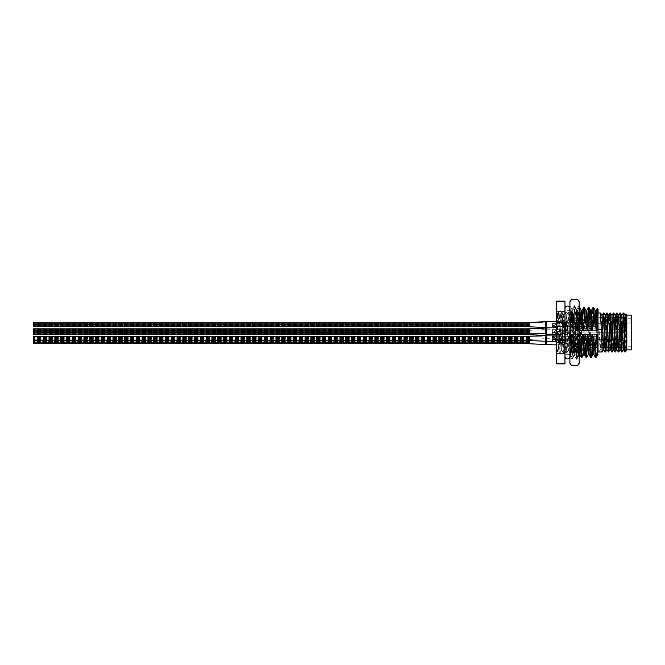 <?xml version="1.0" encoding="UTF-8"?>
<svg xmlns="http://www.w3.org/2000/svg" width="665" height="665" viewBox="0 0 665 665"><rect width="100%" height="100%" fill="white"/><g stroke="black" fill="none" stroke-linecap="round" stroke-linejoin="round"><path stroke-width="0.5" stroke-dasharray="3.33 2.49" d="M590.42 332.5L590.42 347.712L590.42 332.5M589.423 332.5L589.423 345.725L589.423 332.5M556.688 352.891L558.342 312.109L559.972 352.866L561.651 312.109L563.28 352.866L564.959 312.109L566.588 352.866L568.259 312.109L569.897 352.866L571.567 312.109L573.205 352.866L574.876 312.109L576.53 352.891L578.184 312.109L579.813 352.866L581.135 350.663L581.493 346.132L581.493 350.688L581.493 312.109L581.493 346.132C581.085 356.698 580.686 347.521 580.279 332.5L579.456 314.312L577.802 350.688L576.148 314.312L574.494 350.688L572.839 314.312L571.185 350.688L569.531 314.312L567.877 350.688L566.231 314.312L564.577 350.688L562.923 314.312L561.268 350.688L559.639 314.337L558.342 346.132L557.536 313.506L556.688 348.892L556.688 312.658L556.688 352.891L556.688 348.892L557.494 351.511L558.342 346.132L558.725 350.688L557.436 351.594M558.317 312.134L557.519 313.514L556.688 312.658M626.787 349.499L626.787 314.645M626.131 332.5L626.131 347.712L626.131 317.288L625.383 317.288M558.342 346.132C558.75 356.698 559.149 347.529 559.548 332.5L560.379 314.312L562.033 350.688L563.687 314.312L565.341 350.688L566.987 314.312L568.642 350.688L570.296 314.312L571.95 350.688L573.604 314.312L575.258 350.688L576.912 314.312L578.567 350.688L580.221 314.312L581.493 314.312M579.855 352.866L581.468 312.134L580.221 314.312L579.456 314.312M571.493 321.611L570.246 324.786L570.246 332.5L570.246 310.68L570.246 355.65L570.246 324.786L570.786 328.56C571.044 331.469 571.401 331.469 571.842 328.56L573.446 320.721L574.244 307.704L575.042 320.721L573.912 328.56C573.654 331.469 573.305 331.469 572.856 328.56L571.493 321.611L570.977 308.66L570.354 324.47M564.959 332.5L564.959 310.68L564.959 332.5M626.787 342.608C626.214 350.297 625.665 353.007 625.133 350.738L626.048 313.922M602.207 351.993L603.479 317.288M603.645 314.262L603.837 312.991M603.097 317.288L601.8 352.009L600.337 349.474L598.874 352.009L600.337 349.474M598.874 352.009L600.528 312.991M593.787 307.704L592.989 320.721L594.119 328.56C594.377 331.469 594.726 331.469 595.175 328.56L596.63 321.278L598.026 324.786L598.026 349.532L598.026 312.991L598.026 352.009M622.041 351.993L623.67 312.991M623.271 313.007L621.642 352.009M619.073 347.712L620.37 312.991M619.963 313.007L618.691 347.712M615.433 351.993L617.062 312.991M616.655 313.007L615.025 352.009M612.124 351.993L613.396 317.288M613.562 314.262L613.753 312.991M613.014 317.288L611.717 352.009M609.148 347.712L610.445 312.991M609.705 317.288L608.409 352.009M605.507 351.993L607.145 312.991M606.738 313.007L605.108 352.009M625.133 352.009L625.133 350.729L624.942 352.009M618.525 350.738L618.334 352.009M578.251 344.279L577.494 357.263L576.655 344.279L575.782 344.279L575.99 350.039L576.58 357.296L577.37 344.279L578.251 344.279L579.855 336.44L578.866 354.636L577.785 336.44C578.043 333.531 578.4 333.531 578.841 336.44L579.173 338.668M581.243 357.296L582.041 344.279L582.922 344.279L582.158 357.263M585.907 357.296L586.705 344.279L587.586 344.279L586.829 357.263M590.578 357.296L591.368 344.279L592.249 344.279L591.493 357.263M595.242 357.296L596.039 344.279L596.156 357.263M589.124 307.704L588.326 320.721L589.448 328.56C589.714 331.469 590.063 331.469 590.503 328.56L592.108 320.721L592.864 307.737M584.452 307.704L583.654 320.721L584.784 328.56C585.042 331.469 585.399 331.469 585.84 328.56L587.444 320.721L588.201 307.737M579.789 307.704L578.991 320.721L580.121 328.56C580.379 331.469 580.728 331.469 581.177 328.56L582.781 320.721L583.538 307.737M579.173 323.448L578.583 328.56C578.317 331.469 577.968 331.469 577.528 328.56L575.923 320.721L575.125 307.704L574.327 320.721L575.449 328.56C575.715 331.469 576.065 331.469 576.505 328.56L578.109 320.721L578.866 307.737L579.173 309.275M570.246 324.786L570.246 309.35L570.246 324.786M596.63 321.278L597.137 308.502M598.026 324.786L598.026 309.35M575.042 320.721L575.923 320.721M574.327 320.721L573.446 320.721M578.991 320.721L578.109 320.721M583.654 320.721L582.781 320.721M588.326 320.721L587.444 320.721M592.989 320.721L592.108 320.721M596.039 344.279L594.909 336.44C594.651 333.531 594.294 333.531 593.853 336.44L592.249 344.279M591.368 344.279L590.246 336.44C589.988 333.531 589.631 333.531 589.19 336.44L587.586 344.279M586.705 344.279L585.582 336.44C585.316 333.531 584.967 333.531 584.527 336.44L582.922 344.279M582.041 344.279L580.911 336.44C580.653 333.531 580.304 333.531 579.855 336.44M577.37 344.279L576.247 336.44C575.99 333.531 575.632 333.531 575.192 336.44L573.587 344.279L572.789 357.296L571.991 344.279L573.122 336.44C573.38 333.531 573.729 333.531 574.178 336.44L575.782 344.279M570.246 355.65L571.9 357.296L572.706 344.279L571.584 336.44C571.318 333.531 570.969 333.531 570.528 336.44L570.246 338.344M570.246 340.214L571.9 344.279L571.9 357.296L570.246 354.403M576.655 344.279L577.785 336.44M598.026 339.574L596.372 344.279M597.702 341.137L596.372 355.9M564.959 301.087L564.959 363.913M556.688 301.087L556.688 363.913M564.959 311.752L556.688 311.752M556.688 322.442L564.959 322.442M556.688 301.702L564.959 301.702M564.959 363.298L556.688 363.298M556.688 353.248L564.959 353.248M564.959 342.558L556.688 342.558M571.908 357.296L572.789 357.296M572.706 344.279L573.587 344.279M581.468 312.134L580.221 314.312M624.892 317.288L623.454 349.457M621.858 315.543L620.154 349.457M618.55 315.543L616.846 349.457M615.241 315.543L613.587 349.457M611.933 315.543L610.287 349.457M608.633 315.543L606.921 349.457M605.325 315.543L603.67 349.457M602.016 315.543L600.362 349.457M578.841 332.5L578.841 312.658L578.841 332.5M562.307 332.5L562.307 312.658L562.307 332.5M562.307 341.594L562.307 343.581L562.307 341.594M597.029 341.594L597.029 343.581L597.029 341.594M597.029 332.5L597.029 334.487L597.029 332.5M562.307 324.628L562.307 322.641L562.307 324.628M597.029 324.628L597.029 322.641L597.029 324.628M562.307 330.921L562.307 328.934L562.307 330.921M597.029 330.921L597.029 328.934L597.029 330.921M562.307 338.344L562.307 340.33L562.307 338.344M597.029 338.344L597.029 340.33L597.029 338.344M631.75 315.144L631.75 349.857M626.787 332.5L626.787 315.144L626.787 332.5M601.991 332.5L601.991 346.224L601.991 332.5M601.991 324.628L601.991 325.95L601.991 324.628M601.991 330.921L601.991 329.599L601.991 330.921M601.991 338.344L601.991 339.665L601.991 338.344M601.991 341.594L601.991 342.916L601.991 341.594M630.096 318.926L601.991 318.926L601.991 321.095L601.991 318.926L630.096 318.776L630.096 323.074L630.096 318.926M601.991 321.095L601.991 323.074L601.991 321.095L630.096 321.095L601.991 321.095M571.842 309.35L571.567 317.529L572.216 309.35L569.913 305.983L569.913 357.296L569.913 340.43L570.495 356.714L571.567 317.529M569.913 326.249L571.567 310.971C572.174 302.118 572.789 326.382 573.405 344.071L573.986 354.861L574.568 352.541L576.513 309.35L577.519 327.695L577.519 317.429L579.173 338.111L579.065 305.667L576.73 359.333L574.402 305.667L572.066 359.333L569.913 306.756L569.913 340.43M577.519 317.429L576.688 310.139L574.502 355.609L572.216 309.35M579.065 305.667L579.173 338.111M579.173 328.593L578.359 356.482L577.519 327.695M579.173 363.913L579.173 301.087M577.519 313.93L577.519 318.086L571.567 318.086L571.567 313.93L577.519 313.93L579.173 311.752M569.913 363.913L569.913 301.087M577.519 365.567L571.567 365.567M571.567 351.07L577.519 351.07L577.519 346.914L571.567 346.914L571.567 351.07L569.913 353.248M577.519 299.433L571.567 299.433M569.913 342.558L571.567 346.914M569.913 363.298L571.567 365.476M571.567 299.524L569.913 301.702M569.913 311.752L571.567 313.93M571.567 318.086L569.913 322.442M577.519 365.476L579.173 363.298M579.173 353.248L577.519 351.07M577.519 346.914L579.173 342.558M579.173 301.702L577.519 299.524M579.173 322.442L577.519 318.086M596.696 332.5L596.696 330.513L596.696 332.5M552.391 332.5L554.045 332.5L552.391 332.5L552.391 334.487L552.391 332.5L554.045 332.5C556.547 332.176 558.193 331.519 559.007 330.513C558.201 331.519 556.547 332.176 554.045 332.5C556.547 332.176 558.193 331.519 559.007 330.513C558.201 331.519 556.547 332.176 554.045 332.5L552.391 332.5M565.616 332.5L565.616 333.572L565.616 332.5M579.173 332.5L579.173 330.513L579.173 332.5M583.804 332.5L583.804 330.189L583.804 332.5M584.136 332.5L584.136 330.513L584.136 332.5M588.766 332.5L588.766 330.189L588.766 332.5M589.099 332.5L589.099 330.513L589.099 332.5M620.179 332.5L620.179 331.178L620.179 332.5M601.991 333.822L620.179 333.822L622.98 333.14L622.98 332.5L622.98 333.14A0.665 0.665 0 0 0 622.98 331.86L622.98 332.5L622.98 331.86L620.179 331.178L601.991 331.178M554.045 332.5L557.827 331.428L554.045 332.5M596.696 341.594L596.696 343.581L596.696 341.594M552.391 341.594L554.045 341.594L552.391 341.594L552.391 339.607L552.391 341.594L554.045 341.594C556.547 341.918 558.193 342.575 559.007 343.581C558.201 342.575 556.547 341.918 554.045 341.594C556.547 341.918 558.193 342.575 559.007 343.581C558.201 342.575 556.547 341.918 554.045 341.594L552.391 341.594M565.616 341.594L565.616 340.522L565.616 341.594M578.841 341.594L578.841 339.275L578.841 341.594M579.173 341.594L579.173 343.581L579.173 341.594M583.804 341.594L583.804 339.275L583.804 341.594M584.136 341.594L584.136 343.581L584.136 341.594M588.766 341.594L588.766 339.275L588.766 341.594M589.099 341.594L589.099 343.581L589.099 341.594M620.179 341.594L620.179 342.916L620.179 341.594M601.991 340.272L620.179 340.272L622.98 340.954L622.98 341.594L622.98 340.954A0.665 0.665 0 0 1 622.98 342.234L622.98 341.594L622.98 342.234L620.179 342.916L601.991 342.916M554.045 341.594L557.827 342.666L554.045 341.594M597.029 339.615L597.029 336.69L597.029 339.998L562.307 339.607M596.696 336.822L596.696 340.33L596.696 336.822M552.391 337.521L554.045 337.521L557.12 339.416L552.391 339.167L552.391 336.357L552.391 339.167L557.12 339.416L554.045 337.521L552.391 337.521M565.616 339.167L565.616 337.271L565.616 339.167M578.841 336.822L578.841 340.33L578.841 336.822M554.045 339.865L558.135 340.33L554.045 336.822L552.391 336.822L554.045 336.822L558.135 340.33L552.391 339.865L552.391 336.357L552.391 339.865L552.391 339.167L552.391 339.865L554.045 339.865L554.045 339.167L554.045 339.865M579.173 336.822L579.173 340.33L579.173 336.822M578.841 336.573L578.841 340.663L578.841 336.573M583.804 336.822L583.804 340.33L583.804 336.822M584.136 336.822L584.136 340.33L584.136 336.822M583.804 336.573L583.804 340.663L583.804 336.573M588.766 336.822L588.766 340.33L588.766 336.822M589.099 336.822L589.099 340.33L589.099 336.822M588.766 336.573L588.766 340.663L588.766 336.573M620.179 337.33L620.179 339.665L620.179 337.33M597.029 337.33L597.029 339.665L597.029 337.33M622.98 338.759L622.98 337.704L622.98 338.759M597.029 332.55L597.029 329.266L597.029 332.55M596.696 328.967L596.696 332.907L596.696 328.967M552.391 329.865L555.674 329.848L554.045 331.976L552.391 331.993L552.391 328.967L552.391 332.907L552.391 328.967L552.391 331.993L554.045 331.976L555.674 329.848L552.391 329.865M565.616 331.976L565.616 329.848L565.616 331.976M578.841 328.967L578.841 332.907L578.841 328.967M554.045 332.874L556.239 328.934L552.391 328.967L556.239 328.934L554.045 332.874L552.391 332.907L552.391 331.976L552.391 332.874L554.045 332.874L554.045 331.976L554.045 332.874M579.173 328.967L579.173 332.907L579.173 328.967M578.841 328.643L578.841 333.232L578.841 328.643M583.804 328.967L583.804 332.907L583.804 328.967M584.136 328.967L584.136 332.907L584.136 328.967M583.804 328.643L583.804 333.232L583.804 328.643M588.766 328.967L588.766 332.907L588.766 328.967M589.099 328.967L589.099 332.907L589.099 328.967M588.766 328.643L588.766 333.232L588.766 328.643M620.179 329.616L620.179 332.242L620.179 329.616M597.029 329.616L597.029 332.242L597.029 329.616M622.98 330.813L622.98 331.561L622.98 330.813M622.98 331.561L622.98 331.552A0.665 0.665 0 0 0 622.98 330.281L620.179 329.599L597.029 329.599L620.179 329.599L622.98 330.281A0.665 0.665 0 0 1 622.98 331.561L620.179 332.242L597.029 332.242L620.179 332.242L622.98 331.561M597.029 325.451L597.029 322.974L597.029 325.451M596.696 323.631L596.696 326.606L596.696 323.631M552.391 324.088L557.586 323.547L554.045 325.16L552.391 325.16L552.391 325.7L552.391 323.631L552.391 326.606L552.391 323.631L552.391 325.7L552.391 325.16L554.045 325.16L557.586 323.547L552.391 324.088M565.616 325.16L565.616 323.547L565.616 325.16M578.841 323.631L578.841 326.606L578.841 323.631M554.045 325.617L558.708 322.641L552.391 323.631L558.708 322.641L554.045 325.617L552.391 325.617L552.391 326.606L552.391 325.16L552.391 325.617L554.045 325.617L554.045 325.16L554.045 325.617M579.173 323.631L579.173 326.606L579.173 323.631M578.841 323.464L578.841 326.939L578.841 323.464M583.804 323.631L583.804 326.606L583.804 323.631M584.136 323.631L584.136 326.606L584.136 323.631M583.804 323.464L583.804 326.939L583.804 323.464M588.766 323.631L588.766 326.606L588.766 323.631M589.099 323.631L589.099 326.606L589.099 323.631M588.766 323.464L588.766 326.939L588.766 323.464M620.179 323.963L620.179 325.95L620.179 323.963M597.029 323.963L597.029 325.95L597.029 323.963M622.98 324.071L622.98 325.268L622.98 324.071M33.25 323.73L33.25 325.526L33.25 323.722L33.25 324.246L33.25 323.73L529.249 323.722L529.249 325.526L529.249 323.722L529.249 324.246L529.249 323.73L33.25 323.722M529.249 322.475L529.249 324.611L33.25 324.62L33.25 323.589L33.25 325.468L33.25 323.822L33.25 325.426L33.25 324.088L33.25 324.62L529.249 324.611L529.249 325.401L529.249 323.589L529.249 326.773L529.249 322.475L529.249 326.773M33.25 323.93L33.25 325.559L33.25 323.689L529.249 323.922L529.249 325.559L529.249 323.689L33.25 323.946M33.25 324.046L33.25 324.578L33.25 324.046L529.249 324.304L529.249 323.788L529.249 324.578L529.249 324.046L33.25 324.046M529.249 326.365L529.249 322.808L529.249 326.365M33.25 326.365L33.25 322.808L33.25 326.365M529.249 325.401L529.249 324.869L529.249 325.385L33.25 325.393L529.249 325.393M529.249 325.459L33.25 325.468L529.249 325.468M529.249 325.202L529.249 323.822L529.249 325.426L529.249 324.362L529.249 325.426L33.25 325.202L529.249 325.168M529.249 324.944L529.249 323.905L529.249 324.936L33.25 324.944L33.25 323.905L33.25 324.936L529.249 324.936L33.25 324.952L529.249 324.936M529.249 323.847L33.25 323.847L529.249 323.855M529.249 324.553L33.25 324.296L33.25 324.819L529.249 324.553M529.249 325.518L33.25 325.526L529.249 325.526M529.249 324.437L33.25 324.179L529.249 324.437M545.641 339.208L545.641 338.643L546.663 338.286L546.663 341.635L546.663 335.476M546.663 344.902L546.663 338.601A1.654 1.496 -0.2 0 0 545.641 338.926L545.641 343.98M545.641 336.033L545.641 340.655L545.641 335.393L529.249 336.199L529.249 343.738M546.663 344.586A1.654 1.496 -179.8 0 1 545.641 344.262L545.641 344.545M562.307 343.556L562.307 338.286L562.307 343.556M529.249 340.497L545.641 341.295L545.641 340.655M546.663 340.389L546.663 340.497A1.654 1.081 -0.1 0 1 545.641 340.272M545.641 336.424A1.654 1.072 -179.9 0 1 546.663 336.191L546.663 336.299M562.307 336.299L562.307 341.652L562.307 336.299M545.641 321.91L545.641 327.504L545.641 321.91A1.654 1.521 -179.7 0 1 546.663 321.586L562.307 321.32L562.307 327.928L562.307 321.32L562.307 327.928L562.307 321.32L556.688 321.32M545.641 327.338A1.654 1.521 -0.3 0 0 546.663 327.662L546.663 321.32L545.641 321.744M33.25 340.729L33.25 342.467L33.25 340.721L33.25 342.359L33.25 340.721L529.249 340.721L529.249 342.467L529.249 340.721L529.249 342.359L529.249 340.721L33.25 340.721M33.25 341.893L33.25 340.896L33.25 342.151L529.249 341.901L529.249 340.896L529.249 342.151L33.25 341.885M33.25 341.187L33.25 341.935L33.25 340.929L33.25 341.444L529.249 341.195L529.249 341.935L529.249 340.929L529.249 341.444L33.25 341.178M529.249 343.273L529.249 339.773L529.249 343.273M33.25 343.414L33.25 336.523L33.25 340.164L33.25 336.523L529.249 336.523L529.249 340.164L529.249 336.523M33.25 342.167L33.25 341.212L33.25 342.467L529.249 342.184L529.249 341.212L529.249 342.467L33.25 342.201M33.25 340.896L529.249 341.162L33.25 340.896M33.25 342.384L529.249 342.134L529.249 342.641L33.25 342.384M529.249 341.818L33.25 341.793L529.249 341.793M529.249 342.01L33.25 342.001L529.249 342.01M529.249 341.76L33.25 341.777L529.249 341.76M529.249 341.511L33.25 341.527L529.249 341.511M529.249 341.012L33.25 341.02L529.249 341.004M529.249 340.979L33.25 340.962L529.249 340.979M529.249 341.162L33.25 341.145L529.249 341.162M529.249 341.611L33.25 341.586L529.249 341.602M529.249 341.444L33.25 341.444L529.249 341.428M529.249 341.694L33.25 341.694L529.249 341.677M529.249 341.868L33.25 341.835L529.249 341.852M529.249 342.118L33.25 342.118L529.249 342.101M529.249 342.359L33.25 342.35L529.249 342.359M529.249 342.433L33.25 342.425L529.249 342.433M529.249 342.467L33.25 342.458L529.249 342.467M529.249 342.641L33.25 342.633L529.249 342.641M529.249 341.27L33.25 341.253L529.249 341.27M529.249 341.935L33.25 341.918L529.249 341.935M33.25 338.851L33.25 337.413L33.25 339.275L33.25 338.369L33.25 339.167L529.249 338.842L529.249 337.413L529.249 339.275L529.249 338.369L529.249 339.167L33.25 338.859M546.663 331.436L546.663 335.368L546.663 331.436A1.654 0.532 -179.9 0 0 545.641 331.552L545.641 333.963L545.641 331.037L545.641 331.552L546.663 331.635L546.663 333.946L546.663 327.895L546.663 331.635M529.249 334.653L529.249 328.768L529.249 333.074L529.249 328.768L545.641 327.97L545.641 329.749M546.663 333.739L546.663 327.895M529.249 333.074L33.25 333.34L33.25 329.599L33.25 333.09L529.249 333.09L545.641 333.872L545.641 332.093M545.641 333.872L546.663 333.946M562.307 333.946L562.307 327.612L562.307 333.946M33.25 334.32L33.25 329.1L33.25 332.375L529.249 332.367L529.249 328.818L529.249 333.381L529.249 331.619L529.249 332.633L33.25 332.45L33.25 328.892M529.249 329.798L33.25 329.798L529.249 329.798M529.249 329.857L33.25 329.599L529.249 329.857M529.249 330.114L33.25 330.123L529.249 330.114M529.249 330.056L33.25 330.048L529.249 330.048M529.249 330.314L529.249 332.741L529.249 329.1L529.249 330.289L33.25 330.306L529.249 330.306M529.249 331.02L33.25 331.012L529.249 331.012M529.249 330.688L529.249 334.32L529.249 330.68L33.25 330.68M529.249 331.245L33.25 331.27L529.249 331.237M529.249 331.677L529.249 333.173L529.249 331.66L33.25 331.677L33.25 333.173L33.25 331.66L529.249 331.66M529.249 330.613L33.25 330.621L529.249 330.621M529.249 331.228L33.25 331.212L529.249 331.22M545.641 328.161L545.641 333.68M562.307 329.774L562.307 334.229L562.307 329.774M545.641 324.079L545.641 324.611M546.663 325.235L545.641 325.168L545.641 324.636M545.641 327.97L562.307 327.928L546.663 327.928M529.249 322.808L529.249 326.44L529.249 322.808L33.25 322.808L33.25 326.44L529.249 326.44M529.249 325.152L529.249 323.822L529.249 325.16L529.249 324.62L529.249 325.16L33.25 325.143L529.249 325.16M529.249 324.503L33.25 324.503L529.249 324.503M529.249 323.963L33.25 323.98L529.249 323.963M529.249 323.822L529.249 324.62L529.249 323.822L33.25 324.088L529.249 323.822M529.249 325.293L33.25 325.559L529.249 325.293M529.249 324.628L33.25 324.636L529.249 324.628M529.249 323.689L33.25 323.689L529.249 323.689M529.249 324.894L33.25 324.877L529.249 324.894M529.249 324.354L33.25 324.37L529.249 324.354M529.249 330.339L33.25 330.355L529.249 330.355L33.25 330.322L529.249 330.322L545.641 329.549L545.641 331.037M545.641 329.549L546.663 329.192L546.663 329.632M545.599 335.426L545.641 333.963M545.641 335.451L546.663 335.808L546.663 335.368M562.307 335.368L562.307 329.192L562.307 335.368M556.688 335.035L562.307 335.035L562.307 341.652L562.307 335.035L546.663 335.035L545.641 335.393L545.641 339.807M529.249 337.961L33.25 337.945L529.249 337.945M529.249 339.258L33.25 339.275L529.249 339.275M529.249 338.003L33.25 337.97L529.249 337.986M529.249 338.685L33.25 338.709L529.249 338.709M33.25 331.627L33.25 333.381L33.25 331.619L33.25 332.134L33.25 331.619L529.249 331.619L33.25 331.619M33.25 332.791L33.25 331.785L33.25 333.049L529.249 332.799L529.249 331.785L529.249 333.049L33.25 332.783M33.25 331.71L33.25 332.966L33.25 331.702L529.249 331.702L529.249 332.966L529.249 331.702L33.25 331.702M529.249 332.251L529.249 333.256L529.249 331.744L529.249 332.758L529.249 332.242L33.25 332.259L33.25 333.256L33.25 332.242L529.249 332.242M33.25 332.7L33.25 331.951L33.25 332.966L529.249 332.716L529.249 331.951L529.249 332.966L33.25 332.7M33.25 331.744L529.249 332.01L33.25 331.744M33.25 332.076L529.249 331.827L529.249 332.342L33.25 332.076M33.25 332.907L529.249 332.924L33.25 332.924M33.25 332.575L529.249 332.325L529.249 332.841L33.25 332.575M33.25 331.785L529.249 332.051L33.25 331.785M33.25 333.281L529.249 333.032L529.249 333.547L33.25 333.281M529.249 332.01L33.25 331.993L529.249 332.01M529.249 332.758L33.25 332.758L529.249 332.741M529.249 332.966L33.25 332.957L529.249 332.966M529.249 333.173L33.25 333.165L529.249 333.173M529.249 332.666L33.25 332.675L529.249 332.675M529.249 332.417L33.25 332.425L529.249 332.425M529.249 331.926L33.25 331.926L529.249 331.91M33.25 332.134L529.249 332.134L33.25 332.118M529.249 331.885L33.25 331.868L529.249 331.885M529.249 332.051L33.25 332.035L529.249 332.051M33.25 332.384L529.249 332.384L33.25 332.367M529.249 332.633L33.25 332.633L529.249 332.616M529.249 333.007L33.25 333.007L529.249 332.99M529.249 333.256L33.25 333.248L529.249 333.256M529.249 332.882L33.25 332.882L529.249 332.866M529.249 333.132L33.25 333.132L529.249 333.115M529.249 333.34L33.25 333.331L529.249 333.34M529.249 333.381L33.25 333.373L529.249 333.381M529.249 333.547L33.25 333.539L529.249 333.547M529.249 332.176L33.25 332.159L529.249 332.176M529.249 332.841L33.25 332.824L529.249 332.841M591.501 310.364L590.503 328.56M590.528 310.364L589.448 328.56M586.829 310.364L585.84 328.56M585.865 310.364L584.784 328.56M582.166 310.364L581.177 328.56M581.202 310.364L580.121 328.56M578.583 328.56L577.544 310.322L576.505 328.56M577.528 328.56L576.489 310.322L575.449 328.56M573.912 328.56L572.881 310.322L571.842 328.56M572.856 328.56L571.825 310.322L570.786 328.56M596.164 310.364L595.175 328.56M595.2 310.364L594.119 328.56M593.853 336.44L592.864 354.636M594.909 336.44L593.828 354.636M589.19 336.44L588.201 354.636M590.246 336.44L589.165 354.636M584.527 336.44L583.529 354.636M585.582 336.44L584.502 354.636M580.911 336.44L579.88 354.678L578.866 354.636L577.494 357.263M579.173 345.401L578.841 336.44M575.192 336.44L574.153 354.678L573.122 336.44M576.247 336.44L575.208 354.678L574.178 336.44M571.584 336.44L570.545 354.678M570.528 336.44L570.246 344.038M598.026 349.158L597.527 354.636M554.045 337.521L554.045 336.822L554.045 337.521M554.045 329.865L554.045 328.967L554.045 329.865M554.045 324.088L554.045 323.631L554.045 324.088M545.641 330.281L546.663 330.206M545.641 328.402A1.654 1.413 -179.8 0 1 546.663 328.103M545.641 333.448A1.654 0.532 -0.1 0 0 546.663 333.564M545.641 337.396A1.654 0.532 -179.9 0 1 546.663 337.28M581.493 345.725L589.423 345.725L590.42 346.714M619.93 347.712L626.131 347.712L626.787 348.369M578.567 350.688L577.802 350.688M575.258 350.688L574.494 350.688M571.95 350.688L571.185 350.688M568.642 350.688L567.877 350.688M565.341 350.688L564.577 350.688M562.033 350.688L561.268 350.688M576.912 314.312L576.148 314.312M573.604 314.312L572.839 314.312M570.296 314.312L569.531 314.312M566.987 314.312L566.231 314.312M563.687 314.312L562.923 314.312M560.379 314.312L559.614 314.312M618.359 347.712L613.321 347.712M610.013 347.712L590.42 347.712M570.246 310.68L564.959 310.68M577.453 357.296L576.58 357.296M578.866 307.737L577.503 310.364L576.53 310.364L575.159 307.737M574.203 307.737L572.831 310.364L571.867 310.364L570.977 308.66M570.246 309.35L570.952 308.651M575.125 307.704L574.244 307.704M572.831 357.263L574.203 354.636L575.167 354.636L576.538 357.263M570.246 354.32L564.959 354.32M622.074 317.288L613.729 317.288M612.149 317.288L603.812 317.288M602.232 317.288L590.42 317.288M590.42 318.286L589.423 319.275L581.493 319.275M626.131 317.288L626.787 316.631M556.713 352.866L557.494 351.511M558.367 312.134L559.639 314.337M560.021 352.866L561.293 350.663M561.667 312.134L562.947 314.337M563.322 352.866L564.602 350.663M564.976 312.134L566.256 314.337M566.63 352.866L567.902 350.663M568.284 312.134L569.556 314.337M569.938 352.866L571.21 350.663M571.592 312.134L572.864 314.337M573.247 352.866L574.518 350.663M574.901 312.134L576.173 314.337M576.555 352.866L577.827 350.663M578.201 312.134L579.481 314.337M558.7 350.663L559.972 352.866M560.354 314.337L561.626 312.134M562.008 350.663L563.28 352.866M563.662 314.337L564.934 312.134M565.317 350.663L566.588 352.866M566.971 314.337L568.243 312.134M568.617 350.663L569.897 352.866M570.271 314.337L571.551 312.134M571.925 350.663L573.205 352.866M573.579 314.337L574.851 312.134M575.233 350.663L576.505 352.866M576.888 314.337L578.159 312.134M578.542 350.663L579.813 352.866M578.841 312.658L562.307 312.658M597.029 343.581L562.307 343.581M597.029 334.487L562.307 334.487M597.029 326.606L562.307 326.606L597.029 326.606M597.029 332.907L562.307 332.907L597.029 332.907M597.029 340.33L562.307 340.33L597.029 340.33M626.787 317.621L590.42 317.621M631.75 346.224L601.991 346.224M601.991 325.95L597.029 325.95L601.991 325.95M601.991 339.665L597.029 339.665L601.991 339.665M590.42 319.275L578.841 319.275M590.42 345.725L578.841 345.725M601.991 323.306L597.029 323.306L601.991 323.306M601.991 337.022L597.029 337.022L601.991 337.022M631.75 318.776L630.096 318.776M626.787 347.379L590.42 347.379M630.096 323.074L601.991 323.074M597.029 322.641L562.307 322.641L597.029 322.641M597.029 328.934L562.307 328.934L597.029 328.934M597.029 336.357L562.307 336.357L597.029 336.357M597.029 330.513L562.307 330.513M578.841 352.342L562.307 352.342M564.959 337.704L564.959 308.527L564.959 337.704M569.913 356.473L569.913 308.527L569.913 356.473C569.124 354.462 568.301 353.639 567.436 353.996C565.957 354.113 565.134 354.935 564.959 356.473M569.913 308.527C569.124 310.538 568.301 311.361 567.436 311.004C565.957 310.887 565.134 310.065 564.959 308.527M578.359 356.482L579.173 357.296M570.495 356.714L569.913 357.296M574.219 355.609L572.066 359.333M576.555 309.391L574.402 305.667M578.384 356.473L576.73 359.333M578.991 305.667L576.838 309.391M576.655 359.333L574.502 355.609M574.327 305.667L572.174 309.391M571.991 359.333L570.47 356.706M597.029 330.846L588.766 330.189M557.827 331.428L565.616 331.428L566.264 332.5L565.616 333.572L552.391 333.572M578.841 330.513L559.007 330.513M578.841 330.189L583.804 330.513M583.804 330.189L588.766 330.513M597.029 334.154L588.766 334.811M588.766 334.487L583.804 334.811M583.804 334.487L578.841 334.811M578.841 334.487L552.391 334.487M597.029 343.248L588.766 343.905M557.827 342.666L565.616 342.666L566.264 341.594L565.616 340.522L552.391 340.522M578.841 343.581L559.007 343.581M578.841 343.905L583.804 343.581M583.804 343.905L588.766 343.581M597.029 339.94L588.766 339.275M588.766 339.607L583.804 339.275M583.804 339.607L578.841 339.275M578.841 339.607L552.391 339.607M597.029 339.998L588.766 340.663L597.029 339.998M565.616 337.271L552.391 337.271L565.616 337.271L566.264 338.344L565.616 339.416L557.12 339.416L565.616 339.416L566.264 338.344L565.616 337.271M578.841 340.33L558.135 340.33L578.841 340.33M578.841 340.663L583.804 340.33L578.841 340.663M583.804 340.663L588.766 340.33L583.804 340.663M620.179 339.665L597.029 339.665L620.179 339.665L622.98 338.984A0.665 0.665 0 0 0 622.98 337.704L620.179 337.022L597.029 337.022L620.179 337.022L622.98 337.704A0.665 0.665 0 0 1 622.98 338.984L620.179 339.665M596.696 336.357L588.766 336.033L596.696 336.357M588.766 336.357L583.804 336.033L588.766 336.357M583.804 336.357L578.841 336.033L583.804 336.357M578.841 336.357L552.391 336.357L578.841 336.357M597.029 329.266L588.766 328.61L597.029 329.266M565.616 331.993L552.391 331.993L565.616 331.993L566.264 330.921L565.616 329.848L555.674 329.848L565.616 329.848L566.264 330.921L565.616 331.993M578.841 328.934L556.239 328.934L578.841 328.934M578.841 328.61L583.804 328.934L578.841 328.61M583.804 328.61L588.766 328.934L583.804 328.61M596.696 332.907L588.766 333.232L596.696 332.907M588.766 332.907L583.804 333.232L588.766 332.907M583.804 332.907L578.841 333.232L583.804 332.907M578.841 332.907L552.391 332.907L578.841 332.907M597.029 322.974L588.766 322.309L597.029 322.974M565.616 325.7L552.391 325.7L565.616 325.7L566.264 324.628L565.616 323.547L557.586 323.547L565.616 323.547L566.264 324.628L565.616 325.7M578.841 322.641L558.708 322.641L578.841 322.641M578.841 322.309L583.804 322.641L578.841 322.309M583.804 322.309L588.766 322.641L583.804 322.309M620.179 323.306L597.029 323.306L620.179 323.306L622.98 323.98L620.179 323.306M622.98 325.268A0.665 0.665 0 0 0 622.98 323.98A0.665 0.665 0 0 1 622.98 325.268L620.179 325.95L597.029 325.95L620.179 325.95L622.98 325.268M596.696 326.606L588.766 326.939L596.696 326.606M588.766 326.606L583.804 326.939L588.766 326.606M583.804 326.606L578.841 326.939L583.804 326.606M578.841 326.606L552.391 326.606L578.841 326.606M529.249 324.113L33.25 324.113L529.249 324.088M529.249 324.761L33.25 324.761L529.249 324.753M529.249 324.828L33.25 324.828L529.249 324.819M529.249 325.077L33.25 325.077L529.249 325.069M529.249 324.686L33.25 324.686L529.249 324.67M529.249 324.179L33.25 324.188L529.249 324.179M529.249 324.312L33.25 324.312L529.249 324.296M529.249 324.038L33.25 324.038L529.249 324.038M529.249 325.26L33.25 325.268L529.249 325.26M529.249 325.002L33.25 325.002L529.249 325.027M529.249 324.495L33.25 324.495L529.249 324.487M529.249 324.237L33.25 324.237L529.249 324.221M529.249 323.788L33.25 323.788L529.249 323.788M529.249 323.589L33.25 323.589L529.249 323.589M529.249 324.869L33.25 324.836L529.249 324.869M529.249 324.163L33.25 324.163L529.249 324.163M529.249 323.905L33.25 323.905L529.249 323.905M529.249 325.21L33.25 325.21L529.249 325.21M529.249 325.343L33.25 325.343L529.249 325.343M529.249 325.085L33.25 325.085L529.249 325.085M529.249 324.379L33.25 324.379L529.249 324.379M529.249 324.62L33.25 324.62L529.249 324.62M546.663 338.286L562.307 338.286M556.688 344.902L562.307 344.902M529.249 339.441L545.641 338.643M545.641 341.295L556.688 341.652M529.249 342.151L33.25 342.151L529.249 342.134M529.249 341.054L33.25 341.07L529.249 341.054M529.249 341.369L33.25 341.369L529.249 341.353M529.249 342.043L33.25 342.043L529.249 342.043M529.249 341.552L33.25 341.552L529.249 341.569M529.249 341.303L33.25 341.32L529.249 341.303M529.249 341.087L33.25 341.103L529.249 341.087M529.249 342.259L33.25 342.259L529.249 342.259M529.249 342.217L33.25 342.217L529.249 342.217M529.249 341.976L33.25 341.976L529.249 341.96M529.249 341.727L33.25 341.727L529.249 341.71M529.249 341.478L33.25 341.478L529.249 341.461M529.249 341.228L33.25 341.228L529.249 341.212M529.249 341.411L33.25 341.411L529.249 341.394M529.249 341.652L33.25 341.652L529.249 341.635M529.249 339.773L33.25 339.773M529.249 340.929L33.25 340.929L529.249 340.929M529.249 340.821L33.25 340.821L529.249 340.821M529.249 340.754L33.25 340.788L529.249 340.754M529.249 338.502L33.25 338.502L529.249 338.477M529.249 337.687L33.25 337.687L529.249 337.679M529.249 338.668L33.25 338.635L529.249 338.668M529.249 339.075L33.25 339.075L529.249 339.05M529.249 338.809L33.25 338.809L529.249 338.826M529.249 338.551L33.25 338.551L529.249 338.56M529.249 338.718L33.25 338.718L529.249 338.743M529.249 338.452L33.25 338.452L529.249 338.443M529.249 338.286L33.25 338.286L529.249 338.294M529.249 338.377L33.25 338.377L529.249 338.369M529.249 338.909L33.25 338.909L529.249 338.901M529.249 339.009L33.25 339.017L529.249 339.009M529.249 338.144L33.25 338.144L529.249 338.136M529.249 337.853L33.25 337.853L529.249 337.87M529.249 338.186L33.25 338.186L529.249 338.211M529.249 337.92L33.25 337.92L529.249 337.911M529.249 337.754L33.25 337.754L529.249 337.754M529.249 338.019L33.25 338.044L529.249 338.019M529.249 338.119L33.25 338.119L529.249 338.094M529.249 338.31L33.25 338.31L529.249 338.327M529.249 338.41L33.25 338.41L529.249 338.402M529.249 338.236L33.25 338.236L529.249 338.252M529.249 338.069L33.25 338.069L529.249 338.061M529.249 337.778L33.25 337.778L529.249 337.795M529.249 337.421L33.25 337.421L529.249 337.413M529.249 337.587L33.25 337.587L529.249 337.562M529.249 337.488L33.25 337.488L529.249 337.488M529.249 337.512L33.25 337.512L529.249 337.529M529.249 337.612L33.25 337.612L529.249 337.612M529.249 340.164L33.25 340.164M529.249 339.175L33.25 339.175L529.249 339.175M529.249 338.984L33.25 338.984L529.249 338.975M529.249 339.341L33.25 339.341L529.249 339.341M529.249 338.934L33.25 338.934L529.249 338.934M529.249 339.1L33.25 339.1L529.249 339.125M529.249 338.768L33.25 338.768L529.249 338.784M546.663 334.229L556.688 334.229M546.663 327.612L556.688 327.612M529.249 329.732L33.25 329.732L529.249 329.732M529.249 329.931L33.25 329.931L529.249 329.915M529.249 330.771L33.25 330.771L529.249 330.771M529.249 330.838L33.25 330.838L529.249 330.829M529.249 330.896L33.25 330.896L529.249 330.879M529.249 331.087L33.25 331.087L529.249 331.07M529.249 331.153L33.25 331.162L529.249 331.153M529.249 330.954L33.25 330.954L529.249 330.971M529.249 330.696L33.25 330.713L529.249 330.696M529.249 330.438L33.25 330.438L529.249 330.43M529.249 330.189L33.25 330.189L529.249 330.164M529.249 330.38L33.25 330.38L529.249 330.364M529.249 330.58L33.25 330.58L529.249 330.605M529.249 330.563L33.25 330.563L529.249 330.538M529.249 330.505L33.25 330.505L529.249 330.513M529.249 330.247L33.25 330.247L529.249 330.272M529.249 329.99L33.25 329.99L529.249 329.998M529.249 329.599L33.25 329.599L529.249 329.599M529.249 331.137L33.25 331.137L529.249 331.145M529.249 332.45L33.25 332.45M529.249 331.403L33.25 331.403L529.249 331.411M529.249 329.865L33.25 329.865L529.249 329.865M529.249 331.278L33.25 331.278L529.249 331.303M529.249 331.336L33.25 331.336L529.249 331.32M529.249 331.536L33.25 331.536L529.249 331.536M529.249 331.478L33.25 331.478L529.249 331.478M529.249 330.447L33.25 330.447L529.249 330.447M529.249 330.904L33.25 330.904L529.249 330.904M529.249 331.037L33.25 331.037L529.249 331.054M529.249 330.197L33.25 330.197L529.249 330.197M529.249 331.577L33.25 331.577L529.249 331.577M529.249 330.804L33.25 330.804L529.249 330.788M529.249 331.503L33.25 331.486L529.249 331.503M529.249 331.394L33.25 331.394L529.249 331.394M529.249 331.843L33.25 331.843L529.249 331.827M529.249 330.089L33.25 330.089L529.249 330.089M529.249 325.559L33.25 325.559L529.249 325.559M529.249 325.426L33.25 325.426L529.249 325.426M546.663 335.808L562.307 335.808M546.663 329.192L562.307 329.192M529.249 338.518L33.25 338.518L529.249 338.518M529.249 337.828L33.25 337.828L529.249 337.828M529.249 338.626L33.25 338.593L529.249 338.626M529.249 339.167L33.25 339.167L529.249 339.167M529.249 339.316L33.25 339.316L529.249 339.316M529.249 337.446L33.25 337.446L529.249 337.446M529.249 337.645L33.25 337.645L529.249 337.645M529.249 333.049L33.25 333.049L529.249 333.032M529.249 331.968L33.25 331.968L529.249 331.951M529.249 332.3L33.25 332.3L529.249 332.284M529.249 332.508L33.25 332.508L529.249 332.492M529.249 332.217L33.25 332.217L529.249 332.201M529.249 332.342L33.25 332.342L529.249 332.325M529.249 332.55L33.25 332.55L529.249 332.533"/><path stroke-width="1" d="M626.787 314.645L626.787 342.608L626.064 313.922L626.787 314.645M603.479 317.288L603.645 314.262M605.491 352.009L604.693 346.299L603.454 312.991L604.244 318.701L605.491 352.009L606.979 349.457M601.966 315.543L603.429 313.007L603.097 317.288M598.026 312.991L600.553 313.007L602.207 351.993L598.026 352.009L598.026 324.786L597.744 323.996L597.245 328.56C596.979 331.469 596.63 331.469 596.189 328.56L594.585 320.721L593.787 307.704L592.906 307.704L593.704 320.721L592.582 328.56C592.316 331.469 591.966 331.469 591.526 328.56L589.922 320.721L589.124 307.704L588.242 307.704L589.04 320.721L587.91 328.56C587.652 331.469 587.295 331.469 586.854 328.56L585.25 320.721L584.452 307.704L583.579 307.704L584.369 320.721L583.247 328.56C582.989 331.469 582.631 331.469 582.191 328.56L580.587 320.721L579.83 307.737L579.173 307.704M623.296 312.991L624.086 318.701L625.133 350.738C624.801 355.908 624.46 345.634 624.119 332.5L623.296 312.991L621.8 315.543M619.988 312.991L620.778 318.701L622.041 351.993L621.617 351.993L621.226 346.299L619.988 312.991L618.5 315.543M618.716 352.009L617.918 346.299L616.679 312.991L617.477 318.701L618.3 346.299L618.716 352.009L619.073 347.712M616.679 312.991L615.192 315.543M613.396 317.288L613.562 314.262M613.371 312.991L614.169 318.701L615.433 351.993L615 351.993L614.61 346.299L613.787 318.701L613.371 312.991L613.014 317.288M612.099 352.009L611.31 346.299L610.063 312.991L610.861 318.701L612.099 352.009L613.587 349.457L611.933 315.543L610.47 313.007M608.575 315.543L610.046 313.007L609.705 317.288M611.7 351.993L610.229 349.457L608.392 351.993L607.162 313.007L608.384 346.299L608.791 352.009L609.148 347.712M606.763 312.991L605.275 315.543M623.695 313.007L625.167 315.543L626.787 349.499L625.133 352.009L623.454 349.457L621.858 315.543L620.387 313.007M625.133 352.009L625.133 350.738L625.59 351.561M618.691 347.712L618.525 350.738M581.326 344.279L582.449 336.44L583.529 354.636L582.124 357.296L581.326 344.279L580.445 344.279L581.202 357.263L582.124 357.296M585.99 344.279L587.12 336.44L588.201 354.636L586.788 357.296L585.99 344.279L585.109 344.279L585.865 357.263L586.788 357.296M590.653 344.279L591.784 336.44L592.864 354.636L591.451 357.296L590.653 344.279L589.78 344.279L590.537 357.263L591.451 357.296M596.447 336.44L597.527 354.636L596.156 357.263L595.242 357.296L594.444 344.279L595.325 344.279L596.447 336.44C596.713 333.531 597.062 333.531 597.502 336.44L598.026 339.665M596.372 355.9C596.023 359.358 595.674 355.484 595.325 344.279M592.582 328.56L591.501 310.364L592.906 307.704M587.91 328.56L586.829 310.364L588.242 307.704M583.247 328.56L582.166 310.364L583.579 307.704M579.173 309.275L579.705 320.721L579.173 323.448M597.245 328.56L596.164 310.364L597.162 308.494L597.744 323.996M597.162 308.494L598.026 309.35L598.026 324.786M579.705 320.721L580.587 320.721M584.369 320.721L585.25 320.721M589.04 320.721L589.922 320.721M593.704 320.721L594.585 320.721M591.784 336.44C592.041 333.531 592.399 333.531 592.839 336.44L594.444 344.279M587.12 336.44C587.378 333.531 587.727 333.531 588.176 336.44L589.78 344.279M582.449 336.44C582.715 333.531 583.064 333.531 583.504 336.44L585.109 344.279M579.173 338.668L580.445 344.279M598.026 354.329L597.527 354.636M598.026 349.158L597.502 336.44M564.959 301.702L564.959 301.087L556.688 301.087L556.688 311.752L564.959 311.752L564.959 301.702L556.688 301.702M564.959 353.248L556.688 353.248L556.688 363.913L564.959 363.913L564.959 311.752M556.688 353.248L556.688 311.752M564.959 322.442L556.688 322.442M556.688 342.558L564.959 342.558M556.688 363.298L564.959 363.298M626.787 349.474L626.787 342.608M626.131 317.288L626.131 332.5M625.167 315.543L624.892 317.288M621.617 351.993L620.154 349.457L618.55 315.543L617.087 313.007M618.309 351.993L616.846 349.457L615.241 315.543L613.778 313.007M610.229 349.457L608.633 315.543L607.162 313.007M608.392 351.993L606.921 349.457L605.325 315.543L603.853 313.007M602.207 351.993L603.67 349.457L602.016 315.543L600.553 313.007M626.787 349.857L631.75 349.857L631.75 315.144L626.787 315.144M577.519 299.433L571.567 299.524L577.519 299.433L579.173 301.087L579.173 363.913L577.519 365.567L571.567 365.567L569.913 363.913L569.913 342.558L571.567 346.914L571.567 351.07L577.519 351.07L577.519 346.914L571.567 346.914M571.567 299.433L569.913 301.087L569.913 342.558M577.519 318.086L571.567 318.086L571.567 313.93L577.519 313.93L577.519 318.086L579.173 322.442M571.567 365.476L569.963 363.381M569.913 353.248L571.567 351.07M569.913 322.442L571.567 318.086M571.567 313.93L569.913 311.752M569.913 301.702L571.567 299.524M579.173 363.298L577.519 365.476M577.519 351.07L579.173 353.248M579.173 342.558L577.519 346.914M579.173 311.752L577.519 313.93M577.519 299.524L579.173 301.702M545.641 341.486L545.641 344.545L529.249 343.738L529.249 336.199L541.601 335.991L546.663 335.035L546.663 341.212M529.249 340.497L545.641 341.295L546.663 341.652L546.663 344.586M529.249 336.523L33.25 336.523L33.25 343.414L529.249 343.414M33.25 328.892L33.25 334.32L529.249 334.32M545.641 335.451L529.249 334.653L529.249 333.074L545.641 333.872L545.641 327.97L556.688 327.612M546.663 328.103L546.663 334.229L556.688 334.229M529.249 333.074L529.249 328.768L541.601 328.568L546.663 327.612M545.641 324.079L545.641 325.168L545.641 324.079L546.663 324.005L546.663 327.928L545.641 327.579L546.663 327.928M529.249 326.773L545.641 327.579L529.249 326.773L529.249 322.475L545.641 321.677L545.641 322.367M529.249 322.475L541.601 322.267L546.663 321.32L546.663 324.005M529.249 322.808L33.25 322.808L33.25 326.44L529.249 326.44M545.641 341.295L545.641 336.881M591.526 328.56L590.528 310.364L589.157 307.737M586.854 328.56L585.865 310.364L584.493 307.737M582.191 328.56L581.202 310.364L579.83 307.737M596.189 328.56L595.2 310.364L593.828 307.737M592.864 354.636L593.828 354.636L592.839 336.44M588.201 354.636L589.165 354.636L588.176 336.44M583.529 354.636L584.502 354.636L583.504 336.44M578.866 354.636L579.83 354.636L579.173 345.401M545.641 333.439A1.654 1.413 -0.2 0 0 546.663 333.739M545.641 339.291A1.654 0.532 -0.1 0 0 546.663 339.408M619.93 347.712L618.359 347.712M613.321 347.712L611.742 347.712M611.359 347.712L610.013 347.712M591.501 310.364L590.528 310.364M586.829 310.364L585.865 310.364M582.166 310.364L581.202 310.364M596.164 310.364L595.2 310.364M593.828 354.636L595.2 357.263M589.165 354.636L590.537 357.263M584.502 354.636L585.865 357.263M579.83 354.636L581.202 357.263M625.383 317.288L624.036 317.288M623.654 317.288L622.074 317.288M613.729 317.288L612.149 317.288M603.812 317.288L602.232 317.288M615.433 351.993L616.896 349.457M618.741 351.993L620.204 349.457M622.041 351.993L623.512 349.457M615 351.993L613.537 349.457M613.346 313.007L611.883 315.543M605.083 351.993L603.62 349.457M625.108 315.543L626.048 313.922M569.913 356.473C569.772 357.978 568.941 358.809 567.436 358.95C565.957 358.834 565.134 358.003 564.959 356.473L564.959 356.473M569.913 308.527C569.772 307.022 568.941 306.191 567.436 306.05C565.957 306.166 565.134 306.997 564.959 308.527M577.519 365.567L571.567 365.567M545.641 344.545L556.688 344.902M529.249 328.818L33.25 328.818M529.249 329.1L33.25 329.1M529.249 332.741L33.25 332.741M545.641 333.872L546.663 334.229M546.663 321.32L556.688 321.32M546.663 341.652L556.688 341.652M546.663 335.035L556.688 335.035M529.249 340.164L33.25 340.164"/></g></svg>
